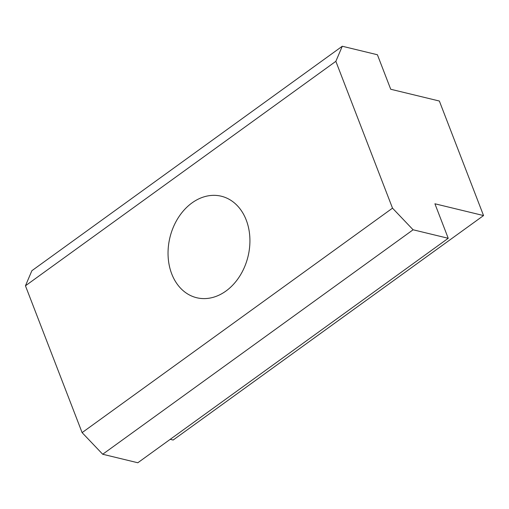 <?xml version="1.0" encoding="UTF-8"?>
<svg xmlns="http://www.w3.org/2000/svg" width="509" height="509" viewBox="0 0 509 509"><rect width="100%" height="100%" fill="white"/><g stroke="black" fill="none" stroke-linecap="round" stroke-linejoin="round"><path stroke-width="0.76" d="M191.982 202.926A52.23 40.186 103.6 0 1 221.275 196.213A52.23 40.186 103.6 0 1 249.849 237.614A52.23 40.186 103.6 0 1 225.977 291.027A52.23 40.186 103.6 0 1 196.69 297.733A52.23 40.186 103.6 0 1 168.116 256.339A52.23 40.186 103.6 0 1 191.982 202.926M342.283 46.243L31.876 270.712L25.45 285.791L82.108 432.625L102.703 454.251L137.824 462.757L448.232 238.288L413.104 229.782L392.509 208.156L335.851 61.322L342.283 46.243L377.404 54.749L390.721 89.253L439.356 101.03L483.55 215.561L434.915 203.785L448.232 238.288M170.229 439.324L173.149 440.031L483.55 215.561M25.45 285.791L335.851 61.322M82.108 432.625L392.509 208.156M413.104 229.782L102.703 454.251"/></g></svg>
